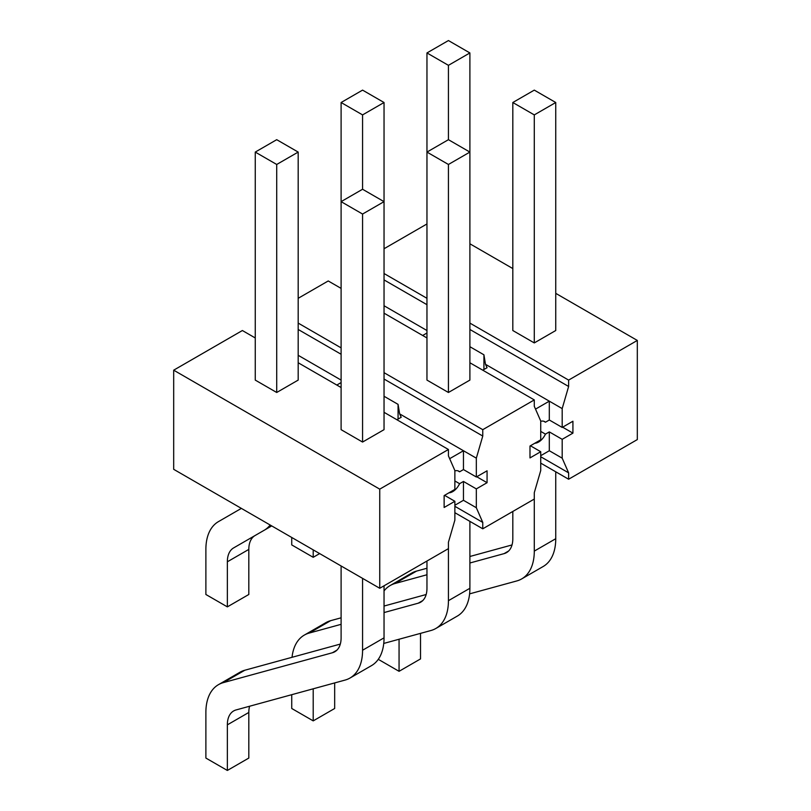 <?xml version="1.0" encoding="UTF-8"?>
<svg xmlns="http://www.w3.org/2000/svg" width="811" height="811" viewBox="0 0 811 811"><rect width="100%" height="100%" fill="white"/><g stroke="black" fill="none" stroke-linecap="round" stroke-linejoin="round"><path stroke-width="1.22" d="M241.364 508.385L218.463 521.615A60.713 35.055 -120 0 0 205.882 549.402L205.882 594.483L227.354 606.871L248.815 594.483L248.815 549.402A30.352 17.528 60 0 1 255.1 535.513L233.639 547.901A30.352 17.528 -120 0 0 227.354 561.8L248.815 549.402M291.737 537.48L291.737 544.911L313.208 557.309L319.646 553.589M227.354 606.871L227.354 561.8M313.208 557.309L313.208 549.868M233.639 547.901L264.143 530.293A60.713 35.055 -120 0 0 270.175 525.021M264.143 530.293L271.715 525.913L264.143 530.293M469.893 562.996L504.087 553.629A30.352 17.528 -120 0 0 506.53 552.615A30.352 17.528 -120 0 0 512.816 538.717L512.816 511.447M227.354 770.45L227.354 724.852L248.815 712.453L248.815 758.062L227.354 770.45L205.882 758.062L205.882 712.453A60.713 35.055 -120 0 1 218.463 684.666A60.713 35.055 -120 0 1 223.339 682.629L332.378 652.764A30.352 17.528 -120 0 0 334.821 651.75A30.352 17.528 -120 0 0 341.107 637.851L341.107 565.977M384.039 612.569L418.233 603.191A30.352 17.528 -120 0 0 420.676 602.178A30.352 17.528 -120 0 0 426.961 588.289L426.961 561.019M426.961 574.756L395.048 583.494A60.713 35.055 -120 0 0 390.172 585.532A60.713 35.055 -120 0 0 384.039 590.925M512.025 544.941L469.893 556.488M426.961 568.247L416.519 571.106A60.713 35.055 -120 0 0 411.633 573.134L390.172 585.532M218.463 684.666L239.924 672.268A60.713 35.055 60 0 1 244.8 670.241L340.316 644.076M341.107 624.328L309.194 633.067A60.713 35.055 -120 0 0 304.318 635.094A60.713 35.055 -120 0 0 292.031 657.305M304.318 635.094L325.779 622.706A60.713 35.055 60 0 1 330.655 620.668L341.107 617.81M384.039 606.05L426.17 594.514M291.737 694.692L291.737 708.49L313.208 720.878L334.669 708.49L334.669 682.923M378.281 659.323L399.063 671.315L420.524 658.917L420.524 633.361M399.063 671.315L399.063 639.24M313.208 720.878L313.208 688.803M362.568 578.365L362.568 650.24A60.713 35.055 -120 0 1 349.997 678.037A60.713 35.055 -120 0 1 345.121 680.064L236.082 709.939A30.352 17.528 -120 0 0 233.639 710.953A30.352 17.528 -120 0 0 227.354 724.852M248.815 712.453A30.352 17.528 60 0 1 249.606 706.229M469.599 593.865L516.83 580.929A60.713 35.055 -120 0 0 521.706 578.902A60.713 35.055 -120 0 0 534.287 551.105L534.287 499.059L482.768 528.802L482.768 522.416L476.331 507.737L476.331 488.901L487.066 482.697L487.066 470.806L476.331 477L476.331 458.164L482.768 436.044L482.768 429.668L534.287 399.924L534.287 406.301L540.724 420.99L540.724 439.826L529.988 446.02L529.988 457.921L540.724 451.717L540.724 470.562L534.287 492.682L534.287 499.059M383.745 643.437L430.976 630.502A60.713 35.055 -120 0 0 435.852 628.464A60.713 35.055 -120 0 0 448.432 600.677L448.432 548.631L379.741 588.279L379.741 489.145L448.432 449.487L448.432 455.873L454.87 470.552L454.87 489.398L444.134 495.592L444.134 507.483L454.87 501.289L454.87 520.125L448.432 542.245L448.432 548.631M521.706 578.902L543.177 566.504A60.713 35.055 -120 0 0 555.748 538.717L555.748 471.799M384.039 585.806L384.039 637.851A60.713 35.055 60 0 1 371.458 665.649L349.997 678.037M469.893 521.361L469.893 588.289A60.713 35.055 60 0 1 457.323 616.076L435.852 628.464M448.432 139.685L448.432 65.336L469.893 52.938L448.432 40.55L426.961 52.938L426.961 152.083L448.432 139.685L469.893 152.083L469.893 52.938M384.039 102.51L384.039 429.668L362.568 442.056L362.568 214.043L384.039 201.645L362.568 189.257L362.568 114.898L384.039 102.51L362.568 90.122L341.107 102.51L341.107 201.645L362.568 189.257M298.184 152.083L298.184 380.095L276.713 392.483L276.713 164.471L298.184 152.083L276.713 139.685L255.252 152.083L255.252 380.095L276.713 392.483M448.432 65.336L426.961 52.938M362.568 114.898L341.107 102.51M276.713 164.471L255.252 152.083M534.287 342.921L534.287 114.898L555.748 102.51L534.287 90.122L512.816 102.51L512.816 330.523L534.287 342.921L555.748 330.523L555.748 102.51M469.893 152.083L469.893 380.095L448.432 392.483L448.432 164.471L469.893 152.083M534.287 114.898L512.816 102.51M448.432 164.471L426.961 152.083L426.961 380.095L448.432 392.483M362.568 214.043L341.107 201.645L341.107 429.668L362.568 442.056M444.56 495.339L454.87 501.289M476.331 488.901L463.456 481.46L459.594 483.691L454.87 480.964M476.331 507.737L463.456 500.296L463.456 481.46M454.87 470.877A12.145 7.015 120 0 1 458.793 471.191A12.145 7.015 120 0 1 459.594 471.799L463.456 469.569L463.456 450.734L399.641 413.884L401.212 417.27L396.914 419.753M463.456 469.569L476.331 477M476.331 458.164L463.456 450.734L449.659 458.691M562.185 439.329L572.921 433.135L572.921 421.233L562.185 427.438L562.185 408.602L568.623 386.472L568.623 380.095L637.314 340.438L637.314 439.582L568.623 479.23L568.623 472.854L562.185 458.164L562.185 439.329L549.311 431.898L545.448 434.128L540.724 431.401M562.185 458.164L549.311 450.734L549.311 431.898M540.724 421.304A12.145 7.015 120 0 1 544.647 421.629A12.145 7.015 120 0 1 545.448 422.227L549.311 419.997L549.311 401.161L485.495 364.321L487.066 367.707L482.768 370.181M549.311 419.997L562.185 427.438M562.185 408.602L549.311 401.161L535.524 409.119M530.424 445.776L540.724 451.717M463.456 500.296L454.87 505.253M549.311 450.734L540.724 455.691M341.107 288.392L328.232 280.961L298.184 298.306M255.252 337.964L242.377 330.523L173.686 370.181L173.686 469.316L379.741 588.279M426.961 223.958L384.039 248.744M482.768 522.416L454.87 506.307M336.818 385.053L341.107 382.569M341.107 380.095L298.184 355.309M384.039 396.265L398.069 404.365L399.641 413.884M482.768 436.044L384.039 379.041M341.107 354.255L298.184 329.469M568.623 472.854L540.724 456.745M426.961 330.523L384.039 305.747M469.893 346.702L483.924 354.802L485.495 364.321M568.623 386.472L469.893 329.469M426.961 304.693L384.039 279.907M422.673 335.48L426.961 333.007M384.039 273.52L426.961 298.306M469.893 323.092L568.623 380.095M637.314 340.438L555.748 293.349M512.816 268.563L469.893 243.787M448.432 449.487L384.039 412.312M341.107 387.526L298.184 362.75M173.686 370.181L379.741 489.145M298.184 323.092L341.107 347.878M384.039 372.665L482.768 429.668M534.287 399.924L469.893 362.75M426.961 337.964L384.039 313.178M540.724 463.122L568.623 479.23M454.87 512.694L482.768 528.802M483.924 354.802L483.924 369.522M398.069 404.365L398.069 419.084M448.98 492.794A12.145 7.015 120 0 0 459.594 483.691M534.834 443.222A12.145 7.015 120 0 0 545.448 434.128M572.921 433.135L562.611 427.184M545.448 422.227L543.725 421.233M487.066 482.697L476.756 476.756M459.594 471.799L457.87 470.806M504.087 553.629L508.629 551.004M332.378 652.764L336.92 650.138M418.233 603.191L422.774 600.576M395.048 583.494L416.519 571.106M223.339 682.629L244.8 670.241M309.194 633.067L330.655 620.668M534.287 551.105L555.748 538.717M362.568 650.24L384.039 637.851M448.432 600.677L469.893 588.289"/></g></svg>
